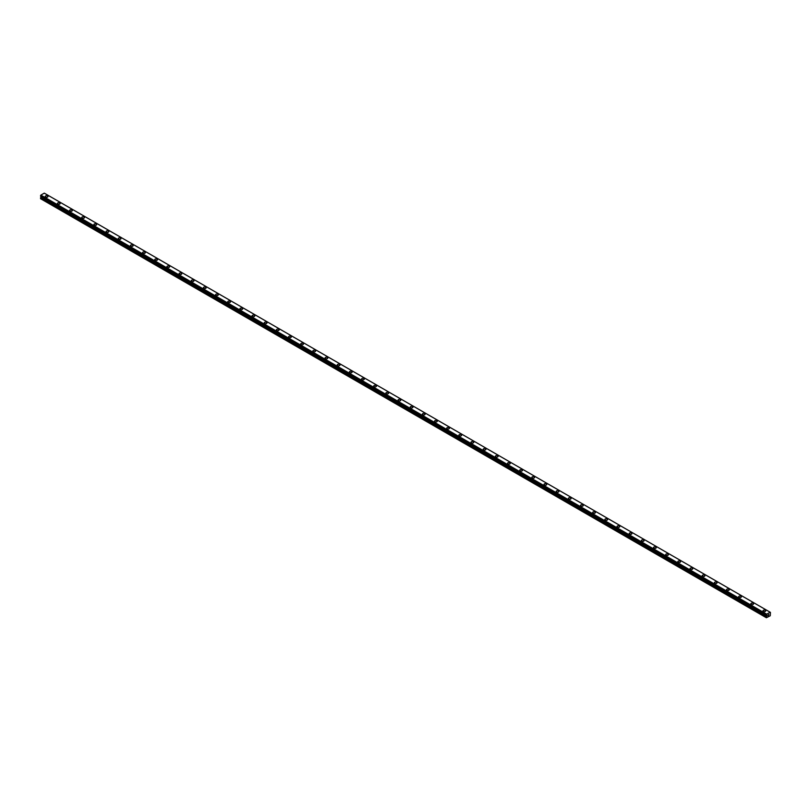 <?xml version="1.0" encoding="UTF-8"?>
<svg xmlns="http://www.w3.org/2000/svg" width="811" height="811" viewBox="0 0 811 811"><rect width="100%" height="100%" fill="white"/><g stroke="black" fill="none" stroke-linecap="round" stroke-linejoin="round"><path stroke-width="1.22" d="M45.274 196.455A1.358 0.791 180 0 1 46.115 195.735A1.358 0.791 180 0 1 47.596 195.907A1.358 0.791 180 0 1 47.991 196.465A1.358 0.791 180 0 1 47.15 197.185A1.358 0.791 180 0 1 45.669 197.012A1.358 0.791 180 0 1 45.274 196.455A1.358 0.791 180 0 1 46.115 195.735A1.358 0.791 180 0 1 47.596 195.907A1.358 0.791 180 0 1 47.991 196.455M59.761 202.932A1.358 0.791 180 0 1 60.156 203.48A1.358 0.791 180 0 1 59.315 204.21A1.358 0.791 180 0 1 57.834 204.037A1.358 0.791 180 0 1 57.439 203.48A1.358 0.791 180 0 1 58.28 202.76A1.358 0.791 180 0 1 59.761 202.932M57.439 203.48A1.358 0.791 180 0 1 58.28 202.76A1.358 0.791 180 0 1 59.761 202.922A1.358 0.791 180 0 1 60.156 203.48M69.604 210.505A1.358 0.791 180 0 1 70.445 209.775A1.358 0.791 180 0 1 71.926 209.948A1.358 0.791 180 0 1 72.321 210.505A1.358 0.791 180 0 1 71.48 211.235A1.358 0.791 180 0 1 69.999 211.063A1.358 0.791 180 0 1 69.604 210.505A1.358 0.791 180 0 1 70.445 209.785A1.358 0.791 180 0 1 71.926 209.948A1.358 0.791 180 0 1 72.321 210.505M81.769 217.53A1.358 0.791 180 0 1 82.61 216.801A1.358 0.791 180 0 1 84.091 216.973A1.358 0.791 180 0 1 84.486 217.53A1.358 0.791 180 0 1 83.645 218.26A1.358 0.791 180 0 1 82.164 218.088A1.358 0.791 180 0 1 81.769 217.53A1.358 0.791 180 0 1 82.61 216.801A1.358 0.791 180 0 1 84.091 216.973A1.358 0.791 180 0 1 84.486 217.53M93.934 224.556A1.358 0.791 180 0 1 94.775 223.826A1.358 0.791 180 0 1 96.256 223.998A1.358 0.791 180 0 1 96.651 224.556A1.358 0.791 180 0 1 95.81 225.276A1.358 0.791 180 0 1 94.329 225.113A1.358 0.791 180 0 1 93.934 224.556A1.358 0.791 180 0 1 94.775 223.826A1.358 0.791 180 0 1 96.256 223.998A1.358 0.791 180 0 1 96.651 224.556M106.099 231.581A1.358 0.791 180 0 1 106.94 230.851A1.358 0.791 180 0 1 108.421 231.023A1.358 0.791 180 0 1 108.816 231.581A1.358 0.791 180 0 1 107.975 232.301A1.358 0.791 180 0 1 106.494 232.128A1.358 0.791 180 0 1 106.099 231.581A1.358 0.791 180 0 1 106.94 230.851A1.358 0.791 180 0 1 108.421 231.023A1.358 0.791 180 0 1 108.816 231.581M118.264 238.596A1.358 0.791 180 0 1 119.105 237.876A1.358 0.791 180 0 1 120.586 238.039A1.358 0.791 180 0 1 120.981 238.606A1.358 0.791 180 0 1 120.14 239.326A1.358 0.791 180 0 1 118.659 239.154A1.358 0.791 180 0 1 118.264 238.596A1.358 0.791 180 0 1 119.105 237.876A1.358 0.791 180 0 1 120.586 238.049A1.358 0.791 180 0 1 120.981 238.596M130.429 245.621A1.358 0.791 180 0 1 131.27 244.892A1.358 0.791 180 0 1 132.751 245.064A1.358 0.791 180 0 1 133.146 245.621A1.358 0.791 180 0 1 132.305 246.351A1.358 0.791 180 0 1 130.824 246.179A1.358 0.791 180 0 1 130.429 245.621A1.358 0.791 180 0 1 131.27 244.902A1.358 0.791 180 0 1 132.751 245.074A1.358 0.791 180 0 1 133.146 245.621M142.594 252.647A1.358 0.791 180 0 1 143.435 251.917A1.358 0.791 180 0 1 144.916 252.089A1.358 0.791 180 0 1 145.311 252.647A1.358 0.791 180 0 1 144.47 253.377A1.358 0.791 180 0 1 142.989 253.204A1.358 0.791 180 0 1 142.594 252.647A1.358 0.791 180 0 1 143.435 251.927A1.358 0.791 180 0 1 144.916 252.089A1.358 0.791 180 0 1 145.311 252.647M154.759 259.672A1.358 0.791 180 0 1 155.6 258.942A1.358 0.791 180 0 1 157.081 259.114A1.358 0.791 180 0 1 157.476 259.672A1.358 0.791 180 0 1 156.635 260.392A1.358 0.791 180 0 1 155.154 260.23A1.358 0.791 180 0 1 154.759 259.672A1.358 0.791 180 0 1 155.6 258.942A1.358 0.791 180 0 1 157.081 259.114A1.358 0.791 180 0 1 157.476 259.672M166.924 266.697A1.358 0.791 180 0 1 167.765 265.967A1.358 0.791 180 0 1 169.246 266.14A1.358 0.791 180 0 1 169.641 266.697A1.358 0.791 180 0 1 168.8 267.417A1.358 0.791 180 0 1 167.319 267.245A1.358 0.791 180 0 1 166.924 266.697A1.358 0.791 180 0 1 167.765 265.967A1.358 0.791 180 0 1 169.246 266.14A1.358 0.791 180 0 1 169.641 266.697M179.089 273.712A1.358 0.791 180 0 1 179.93 272.993A1.358 0.791 180 0 1 181.411 273.165A1.358 0.791 180 0 1 181.806 273.723A1.358 0.791 180 0 1 180.965 274.442A1.358 0.791 180 0 1 179.484 274.27A1.358 0.791 180 0 1 179.089 273.712A1.358 0.791 180 0 1 179.93 272.993A1.358 0.791 180 0 1 181.411 273.165A1.358 0.791 180 0 1 181.806 273.712M191.254 280.738A1.358 0.791 180 0 1 192.095 280.018A1.358 0.791 180 0 1 193.576 280.18A1.358 0.791 180 0 1 193.971 280.738A1.358 0.791 180 0 1 193.13 281.468A1.358 0.791 180 0 1 191.649 281.295A1.358 0.791 180 0 1 191.254 280.738A1.358 0.791 180 0 1 192.095 280.018A1.358 0.791 180 0 1 193.576 280.19A1.358 0.791 180 0 1 193.971 280.738M203.419 287.763A1.358 0.791 180 0 1 204.26 287.033A1.358 0.791 180 0 1 205.741 287.206A1.358 0.791 180 0 1 206.136 287.763A1.358 0.791 180 0 1 205.295 288.493A1.358 0.791 180 0 1 203.814 288.321A1.358 0.791 180 0 1 203.419 287.763A1.358 0.791 180 0 1 204.26 287.043A1.358 0.791 180 0 1 205.741 287.206A1.358 0.791 180 0 1 206.136 287.763M215.584 294.788A1.358 0.791 180 0 1 216.425 294.058A1.358 0.791 180 0 1 217.906 294.231A1.358 0.791 180 0 1 218.301 294.788A1.358 0.791 180 0 1 217.46 295.508A1.358 0.791 180 0 1 215.979 295.346A1.358 0.791 180 0 1 215.584 294.788A1.358 0.791 180 0 1 216.425 294.058A1.358 0.791 180 0 1 217.906 294.231A1.358 0.791 180 0 1 218.301 294.788M227.749 301.814A1.358 0.791 180 0 1 228.59 301.084A1.358 0.791 180 0 1 230.071 301.256A1.358 0.791 180 0 1 230.466 301.814A1.358 0.791 180 0 1 229.625 302.533A1.358 0.791 180 0 1 228.144 302.361A1.358 0.791 180 0 1 227.749 301.814A1.358 0.791 180 0 1 228.59 301.084A1.358 0.791 180 0 1 230.071 301.256A1.358 0.791 180 0 1 230.466 301.814M239.914 308.829A1.358 0.791 180 0 1 240.755 308.109A1.358 0.791 180 0 1 242.236 308.281A1.358 0.791 180 0 1 242.631 308.839A1.358 0.791 180 0 1 241.79 309.559A1.358 0.791 180 0 1 240.309 309.386A1.358 0.791 180 0 1 239.914 308.829A1.358 0.791 180 0 1 240.755 308.109A1.358 0.791 180 0 1 242.236 308.281A1.358 0.791 180 0 1 242.631 308.829M252.079 315.864A1.358 0.791 180 0 1 252.92 315.134A1.358 0.791 180 0 1 254.401 315.307A1.358 0.791 180 0 1 254.796 315.864M254.401 315.297A1.358 0.791 180 0 1 254.796 315.854A1.358 0.791 180 0 1 253.955 316.584A1.358 0.791 180 0 1 252.474 316.412A1.358 0.791 180 0 1 252.079 315.854A1.358 0.791 180 0 1 252.92 315.134A1.358 0.791 180 0 1 254.401 315.297M264.244 322.879A1.358 0.791 180 0 1 265.085 322.149A1.358 0.791 180 0 1 266.566 322.322A1.358 0.791 180 0 1 266.961 322.879A1.358 0.791 180 0 1 266.12 323.609A1.358 0.791 180 0 1 264.639 323.437A1.358 0.791 180 0 1 264.244 322.879A1.358 0.791 180 0 1 265.085 322.16A1.358 0.791 180 0 1 266.566 322.322A1.358 0.791 180 0 1 266.961 322.879M276.409 329.905A1.358 0.791 180 0 1 277.25 329.175A1.358 0.791 180 0 1 278.731 329.347A1.358 0.791 180 0 1 279.126 329.905A1.358 0.791 180 0 1 278.285 330.635A1.358 0.791 180 0 1 276.804 330.462A1.358 0.791 180 0 1 276.409 329.905A1.358 0.791 180 0 1 277.25 329.175A1.358 0.791 180 0 1 278.731 329.347A1.358 0.791 180 0 1 279.126 329.905M288.574 336.93A1.358 0.791 180 0 1 289.415 336.2A1.358 0.791 180 0 1 290.896 336.372A1.358 0.791 180 0 1 291.291 336.93A1.358 0.791 180 0 1 290.45 337.65A1.358 0.791 180 0 1 288.969 337.488A1.358 0.791 180 0 1 288.574 336.93A1.358 0.791 180 0 1 289.415 336.2A1.358 0.791 180 0 1 290.896 336.372A1.358 0.791 180 0 1 291.291 336.93M300.739 343.955A1.358 0.791 180 0 1 301.58 343.225A1.358 0.791 180 0 1 303.061 343.398A1.358 0.791 180 0 1 303.456 343.955A1.358 0.791 180 0 1 302.615 344.675A1.358 0.791 180 0 1 301.134 344.503A1.358 0.791 180 0 1 300.739 343.955A1.358 0.791 180 0 1 301.58 343.225A1.358 0.791 180 0 1 303.061 343.398A1.358 0.791 180 0 1 303.456 343.955M312.904 350.97A1.358 0.791 180 0 1 313.745 350.251A1.358 0.791 180 0 1 315.226 350.413A1.358 0.791 180 0 1 315.621 350.981A1.358 0.791 180 0 1 314.78 351.7A1.358 0.791 180 0 1 313.299 351.528A1.358 0.791 180 0 1 312.904 350.97A1.358 0.791 180 0 1 313.745 350.251A1.358 0.791 180 0 1 315.226 350.423A1.358 0.791 180 0 1 315.621 350.97M325.069 357.996A1.358 0.791 180 0 1 325.91 357.266A1.358 0.791 180 0 1 327.391 357.438A1.358 0.791 180 0 1 327.786 357.996A1.358 0.791 180 0 1 326.945 358.726A1.358 0.791 180 0 1 325.464 358.553A1.358 0.791 180 0 1 325.069 357.996A1.358 0.791 180 0 1 325.91 357.276A1.358 0.791 180 0 1 327.391 357.448A1.358 0.791 180 0 1 327.786 357.996M337.234 365.021A1.358 0.791 180 0 1 338.075 364.291A1.358 0.791 180 0 1 339.556 364.463A1.358 0.791 180 0 1 339.951 365.021A1.358 0.791 180 0 1 339.11 365.751A1.358 0.791 180 0 1 337.629 365.579A1.358 0.791 180 0 1 337.234 365.021A1.358 0.791 180 0 1 338.075 364.301A1.358 0.791 180 0 1 339.556 364.463A1.358 0.791 180 0 1 339.951 365.021M349.399 372.046A1.358 0.791 180 0 1 350.24 371.316A1.358 0.791 180 0 1 351.721 371.489A1.358 0.791 180 0 1 352.116 372.046A1.358 0.791 180 0 1 351.275 372.766A1.358 0.791 180 0 1 349.794 372.604A1.358 0.791 180 0 1 349.399 372.046A1.358 0.791 180 0 1 350.24 371.316A1.358 0.791 180 0 1 351.721 371.489A1.358 0.791 180 0 1 352.116 372.046M361.564 379.072A1.358 0.791 180 0 1 362.405 378.342A1.358 0.791 180 0 1 363.886 378.514A1.358 0.791 180 0 1 364.281 379.072A1.358 0.791 180 0 1 363.44 379.791A1.358 0.791 180 0 1 361.959 379.619A1.358 0.791 180 0 1 361.564 379.072A1.358 0.791 180 0 1 362.405 378.342A1.358 0.791 180 0 1 363.886 378.514A1.358 0.791 180 0 1 364.281 379.072M373.729 386.087A1.358 0.791 180 0 1 374.57 385.367A1.358 0.791 180 0 1 376.051 385.539A1.358 0.791 180 0 1 376.446 386.097A1.358 0.791 180 0 1 375.605 386.817A1.358 0.791 180 0 1 374.124 386.644A1.358 0.791 180 0 1 373.729 386.087A1.358 0.791 180 0 1 374.57 385.367A1.358 0.791 180 0 1 376.051 385.539A1.358 0.791 180 0 1 376.446 386.087M385.894 393.112A1.358 0.791 180 0 1 386.735 392.392A1.358 0.791 180 0 1 388.216 392.554A1.358 0.791 180 0 1 388.611 393.112A1.358 0.791 180 0 1 387.77 393.842A1.358 0.791 180 0 1 386.289 393.67A1.358 0.791 180 0 1 385.894 393.112A1.358 0.791 180 0 1 386.735 392.392A1.358 0.791 180 0 1 388.216 392.565A1.358 0.791 180 0 1 388.611 393.112M398.059 400.137A1.358 0.791 180 0 1 398.9 399.407A1.358 0.791 180 0 1 400.381 399.58A1.358 0.791 180 0 1 400.776 400.137A1.358 0.791 180 0 1 399.935 400.867A1.358 0.791 180 0 1 398.454 400.695A1.358 0.791 180 0 1 398.059 400.137A1.358 0.791 180 0 1 398.9 399.417A1.358 0.791 180 0 1 400.381 399.58A1.358 0.791 180 0 1 400.776 400.137M410.224 407.163A1.358 0.791 180 0 1 411.065 406.433A1.358 0.791 180 0 1 412.546 406.605A1.358 0.791 180 0 1 412.941 407.163A1.358 0.791 180 0 1 412.1 407.892A1.358 0.791 180 0 1 410.619 407.72A1.358 0.791 180 0 1 410.224 407.163A1.358 0.791 180 0 1 411.065 406.433A1.358 0.791 180 0 1 412.546 406.605A1.358 0.791 180 0 1 412.941 407.163M422.389 414.188A1.358 0.791 180 0 1 423.23 413.458A1.358 0.791 180 0 1 424.711 413.63A1.358 0.791 180 0 1 425.106 414.188A1.358 0.791 180 0 1 424.265 414.908A1.358 0.791 180 0 1 422.784 414.745A1.358 0.791 180 0 1 422.389 414.188A1.358 0.791 180 0 1 423.23 413.458A1.358 0.791 180 0 1 424.711 413.63A1.358 0.791 180 0 1 425.106 414.188M434.554 421.203A1.358 0.791 180 0 1 435.395 420.483A1.358 0.791 180 0 1 436.876 420.656A1.358 0.791 180 0 1 437.271 421.213A1.358 0.791 180 0 1 436.43 421.933A1.358 0.791 180 0 1 434.949 421.761A1.358 0.791 180 0 1 434.554 421.203A1.358 0.791 180 0 1 435.395 420.483A1.358 0.791 180 0 1 436.876 420.656A1.358 0.791 180 0 1 437.271 421.203M446.719 428.238A1.358 0.791 180 0 1 447.56 427.509A1.358 0.791 180 0 1 449.041 427.681A1.358 0.791 180 0 1 449.436 428.238M449.041 427.671A1.358 0.791 180 0 1 449.436 428.228A1.358 0.791 180 0 1 448.595 428.958A1.358 0.791 180 0 1 447.114 428.786A1.358 0.791 180 0 1 446.719 428.228A1.358 0.791 180 0 1 447.56 427.509A1.358 0.791 180 0 1 449.041 427.671M458.884 435.254A1.358 0.791 180 0 1 459.725 434.524A1.358 0.791 180 0 1 461.206 434.696A1.358 0.791 180 0 1 461.601 435.254A1.358 0.791 180 0 1 460.76 435.983A1.358 0.791 180 0 1 459.279 435.811A1.358 0.791 180 0 1 458.884 435.254A1.358 0.791 180 0 1 459.725 434.534A1.358 0.791 180 0 1 461.206 434.696A1.358 0.791 180 0 1 461.601 435.254M471.049 442.279A1.358 0.791 180 0 1 471.89 441.549A1.358 0.791 180 0 1 473.371 441.721A1.358 0.791 180 0 1 473.766 442.279A1.358 0.791 180 0 1 472.925 443.009A1.358 0.791 180 0 1 471.444 442.836A1.358 0.791 180 0 1 471.049 442.279A1.358 0.791 180 0 1 471.89 441.549A1.358 0.791 180 0 1 473.371 441.721A1.358 0.791 180 0 1 473.766 442.279M483.214 449.304A1.358 0.791 180 0 1 484.055 448.574A1.358 0.791 180 0 1 485.536 448.747A1.358 0.791 180 0 1 485.931 449.304A1.358 0.791 180 0 1 485.09 450.024A1.358 0.791 180 0 1 483.609 449.862A1.358 0.791 180 0 1 483.214 449.304A1.358 0.791 180 0 1 484.055 448.574A1.358 0.791 180 0 1 485.536 448.747A1.358 0.791 180 0 1 485.931 449.304M495.379 456.329A1.358 0.791 180 0 1 496.22 455.6A1.358 0.791 180 0 1 497.701 455.772A1.358 0.791 180 0 1 498.096 456.329A1.358 0.791 180 0 1 497.255 457.049A1.358 0.791 180 0 1 495.774 456.877A1.358 0.791 180 0 1 495.379 456.329A1.358 0.791 180 0 1 496.22 455.6A1.358 0.791 180 0 1 497.701 455.772A1.358 0.791 180 0 1 498.096 456.329M507.544 463.345A1.358 0.791 180 0 1 508.385 462.625A1.358 0.791 180 0 1 509.866 462.797A1.358 0.791 180 0 1 510.261 463.355A1.358 0.791 180 0 1 509.42 464.074A1.358 0.791 180 0 1 507.939 463.902A1.358 0.791 180 0 1 507.544 463.345A1.358 0.791 180 0 1 508.385 462.625A1.358 0.791 180 0 1 509.866 462.797A1.358 0.791 180 0 1 510.261 463.345M519.709 470.37A1.358 0.791 180 0 1 520.55 469.65A1.358 0.791 180 0 1 522.031 469.812A1.358 0.791 180 0 1 522.426 470.37A1.358 0.791 180 0 1 521.585 471.1A1.358 0.791 180 0 1 520.104 470.927A1.358 0.791 180 0 1 519.709 470.37A1.358 0.791 180 0 1 520.55 469.65A1.358 0.791 180 0 1 522.031 469.822A1.358 0.791 180 0 1 522.426 470.37M531.874 477.395A1.358 0.791 180 0 1 532.715 476.665A1.358 0.791 180 0 1 534.196 476.838A1.358 0.791 180 0 1 534.591 477.395A1.358 0.791 180 0 1 533.75 478.125A1.358 0.791 180 0 1 532.269 477.953A1.358 0.791 180 0 1 531.874 477.395A1.358 0.791 180 0 1 532.715 476.675A1.358 0.791 180 0 1 534.196 476.838A1.358 0.791 180 0 1 534.591 477.395M544.039 484.42A1.358 0.791 180 0 1 544.88 483.691A1.358 0.791 180 0 1 546.361 483.863A1.358 0.791 180 0 1 546.756 484.42A1.358 0.791 180 0 1 545.915 485.14A1.358 0.791 180 0 1 544.434 484.978A1.358 0.791 180 0 1 544.039 484.42A1.358 0.791 180 0 1 544.88 483.691A1.358 0.791 180 0 1 546.361 483.863A1.358 0.791 180 0 1 546.756 484.42M556.204 491.446A1.358 0.791 180 0 1 557.045 490.716A1.358 0.791 180 0 1 558.526 490.888A1.358 0.791 180 0 1 558.921 491.446A1.358 0.791 180 0 1 558.08 492.165A1.358 0.791 180 0 1 556.599 491.993A1.358 0.791 180 0 1 556.204 491.446A1.358 0.791 180 0 1 557.045 490.716A1.358 0.791 180 0 1 558.526 490.888A1.358 0.791 180 0 1 558.921 491.446M568.369 498.461A1.358 0.791 180 0 1 569.21 497.741A1.358 0.791 180 0 1 570.691 497.913A1.358 0.791 180 0 1 571.086 498.471A1.358 0.791 180 0 1 570.245 499.191A1.358 0.791 180 0 1 568.764 499.018A1.358 0.791 180 0 1 568.369 498.461A1.358 0.791 180 0 1 569.21 497.741A1.358 0.791 180 0 1 570.691 497.913A1.358 0.791 180 0 1 571.086 498.461M580.534 505.486A1.358 0.791 180 0 1 581.375 504.766A1.358 0.791 180 0 1 582.856 504.929A1.358 0.791 180 0 1 583.251 505.486A1.358 0.791 180 0 1 582.41 506.216A1.358 0.791 180 0 1 580.929 506.044A1.358 0.791 180 0 1 580.534 505.486A1.358 0.791 180 0 1 581.375 504.766A1.358 0.791 180 0 1 582.856 504.939A1.358 0.791 180 0 1 583.251 505.486M592.699 512.511A1.358 0.791 180 0 1 593.54 511.782A1.358 0.791 180 0 1 595.021 511.954A1.358 0.791 180 0 1 595.416 512.511A1.358 0.791 180 0 1 594.575 513.241A1.358 0.791 180 0 1 593.094 513.069A1.358 0.791 180 0 1 592.699 512.511A1.358 0.791 180 0 1 593.54 511.792A1.358 0.791 180 0 1 595.021 511.954A1.358 0.791 180 0 1 595.416 512.511M604.864 519.537A1.358 0.791 180 0 1 605.705 518.807A1.358 0.791 180 0 1 607.186 518.979A1.358 0.791 180 0 1 607.581 519.537A1.358 0.791 180 0 1 606.74 520.267A1.358 0.791 180 0 1 605.259 520.094A1.358 0.791 180 0 1 604.864 519.537A1.358 0.791 180 0 1 605.705 518.807A1.358 0.791 180 0 1 607.186 518.979A1.358 0.791 180 0 1 607.581 519.537M617.029 526.562A1.358 0.791 180 0 1 617.87 525.832A1.358 0.791 180 0 1 619.351 526.004A1.358 0.791 180 0 1 619.746 526.562A1.358 0.791 180 0 1 618.905 527.282A1.358 0.791 180 0 1 617.424 527.12A1.358 0.791 180 0 1 617.029 526.562A1.358 0.791 180 0 1 617.87 525.832A1.358 0.791 180 0 1 619.351 526.004A1.358 0.791 180 0 1 619.746 526.562M629.194 533.587A1.358 0.791 180 0 1 630.035 532.857A1.358 0.791 180 0 1 631.516 533.03A1.358 0.791 180 0 1 631.911 533.587A1.358 0.791 180 0 1 631.07 534.307A1.358 0.791 180 0 1 629.589 534.135A1.358 0.791 180 0 1 629.194 533.587A1.358 0.791 180 0 1 630.035 532.857A1.358 0.791 180 0 1 631.516 533.03A1.358 0.791 180 0 1 631.911 533.587M641.359 540.613A1.358 0.791 180 0 1 642.2 539.883A1.358 0.791 180 0 1 643.681 540.055A1.358 0.791 180 0 1 644.076 540.613M643.681 540.045A1.358 0.791 180 0 1 644.076 540.602A1.358 0.791 180 0 1 643.235 541.332A1.358 0.791 180 0 1 641.754 541.16A1.358 0.791 180 0 1 641.359 540.602A1.358 0.791 180 0 1 642.2 539.883A1.358 0.791 180 0 1 643.681 540.045M653.524 547.628A1.358 0.791 180 0 1 654.365 546.898A1.358 0.791 180 0 1 655.846 547.07A1.358 0.791 180 0 1 656.241 547.628A1.358 0.791 180 0 1 655.4 548.358A1.358 0.791 180 0 1 653.919 548.185A1.358 0.791 180 0 1 653.524 547.628A1.358 0.791 180 0 1 654.365 546.908A1.358 0.791 180 0 1 655.846 547.08A1.358 0.791 180 0 1 656.241 547.628M665.689 554.653A1.358 0.791 180 0 1 666.53 553.923A1.358 0.791 180 0 1 668.011 554.095A1.358 0.791 180 0 1 668.406 554.653A1.358 0.791 180 0 1 667.565 555.383A1.358 0.791 180 0 1 666.084 555.211A1.358 0.791 180 0 1 665.689 554.653A1.358 0.791 180 0 1 666.53 553.933A1.358 0.791 180 0 1 668.011 554.095A1.358 0.791 180 0 1 668.406 554.653M677.854 561.678A1.358 0.791 180 0 1 678.695 560.948A1.358 0.791 180 0 1 680.176 561.121A1.358 0.791 180 0 1 680.571 561.678A1.358 0.791 180 0 1 679.73 562.398A1.358 0.791 180 0 1 678.249 562.236A1.358 0.791 180 0 1 677.854 561.678A1.358 0.791 180 0 1 678.695 560.948A1.358 0.791 180 0 1 680.176 561.121A1.358 0.791 180 0 1 680.571 561.678M690.019 568.704A1.358 0.791 180 0 1 690.86 567.974A1.358 0.791 180 0 1 692.341 568.146A1.358 0.791 180 0 1 692.736 568.704A1.358 0.791 180 0 1 691.895 569.423A1.358 0.791 180 0 1 690.414 569.251A1.358 0.791 180 0 1 690.019 568.704A1.358 0.791 180 0 1 690.86 567.974A1.358 0.791 180 0 1 692.341 568.146A1.358 0.791 180 0 1 692.736 568.704M702.184 575.719A1.358 0.791 180 0 1 703.025 574.999A1.358 0.791 180 0 1 704.506 575.171A1.358 0.791 180 0 1 704.901 575.729A1.358 0.791 180 0 1 704.06 576.449A1.358 0.791 180 0 1 702.579 576.276A1.358 0.791 180 0 1 702.184 575.719A1.358 0.791 180 0 1 703.025 574.999A1.358 0.791 180 0 1 704.506 575.171A1.358 0.791 180 0 1 704.901 575.719M714.349 582.744A1.358 0.791 180 0 1 715.19 582.024A1.358 0.791 180 0 1 716.671 582.186A1.358 0.791 180 0 1 717.066 582.744A1.358 0.791 180 0 1 716.225 583.474A1.358 0.791 180 0 1 714.744 583.302A1.358 0.791 180 0 1 714.349 582.744A1.358 0.791 180 0 1 715.19 582.024A1.358 0.791 180 0 1 716.671 582.197A1.358 0.791 180 0 1 717.066 582.744M726.514 589.769A1.358 0.791 180 0 1 727.355 589.039A1.358 0.791 180 0 1 728.836 589.212A1.358 0.791 180 0 1 729.231 589.769A1.358 0.791 180 0 1 728.39 590.499A1.358 0.791 180 0 1 726.909 590.327A1.358 0.791 180 0 1 726.514 589.769A1.358 0.791 180 0 1 727.355 589.05A1.358 0.791 180 0 1 728.836 589.212A1.358 0.791 180 0 1 729.231 589.769M738.679 596.795A1.358 0.791 180 0 1 739.52 596.065A1.358 0.791 180 0 1 741.001 596.237A1.358 0.791 180 0 1 741.396 596.795A1.358 0.791 180 0 1 740.555 597.514A1.358 0.791 180 0 1 739.074 597.352A1.358 0.791 180 0 1 738.679 596.795A1.358 0.791 180 0 1 739.52 596.065A1.358 0.791 180 0 1 741.001 596.237A1.358 0.791 180 0 1 741.396 596.795M750.844 603.82A1.358 0.791 180 0 1 751.685 603.09A1.358 0.791 180 0 1 753.166 603.262A1.358 0.791 180 0 1 753.561 603.82A1.358 0.791 180 0 1 752.72 604.54A1.358 0.791 180 0 1 751.239 604.367A1.358 0.791 180 0 1 750.844 603.82A1.358 0.791 180 0 1 751.685 603.09A1.358 0.791 180 0 1 753.166 603.262A1.358 0.791 180 0 1 753.561 603.82M763.009 610.835A1.358 0.791 180 0 1 763.85 610.115A1.358 0.791 180 0 1 765.331 610.288A1.358 0.791 180 0 1 765.726 610.845A1.358 0.791 180 0 1 764.885 611.565A1.358 0.791 180 0 1 763.404 611.393A1.358 0.791 180 0 1 763.009 610.835A1.358 0.791 180 0 1 763.85 610.115A1.358 0.791 180 0 1 765.331 610.288A1.358 0.791 180 0 1 765.726 610.835M767.956 615.62L768.321 614.697M768.524 615.285L768.879 614.515M770.156 612.244L766.719 614.16L766.395 617.749L770.247 615.752L770.43 612.427M40.864 195.137L766.709 614.191L40.874 195.096L40.55 195.745L766.395 615.214L40.55 196.13M41.006 196.424L40.55 198.685L766.395 617.749M44.301 193.15L770.146 612.214L44.281 193.14L40.874 195.096M766.689 614.251L40.844 195.187M766.446 614.708L40.601 195.644M766.395 614.809L40.55 195.745M766.902 615.61L41.057 196.556M766.902 615.833L41.057 196.769M766.841 616.036L40.996 196.972M766.486 616.654L40.641 197.59M766.395 616.958L40.55 197.894M766.415 615.235L40.57 196.171"/></g></svg>
